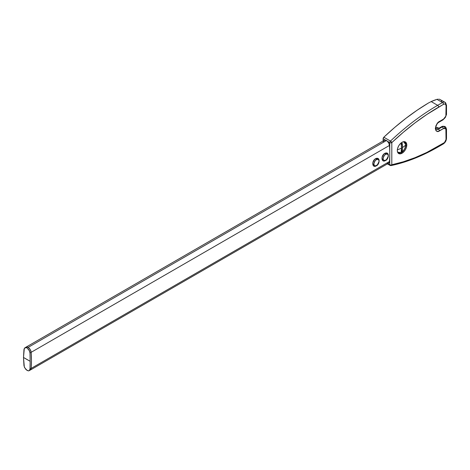 <?xml version="1.0" encoding="UTF-8"?>
<svg xmlns="http://www.w3.org/2000/svg" width="470" height="470" viewBox="0 0 470 470"><rect width="100%" height="100%" fill="white"/><g stroke="black" fill="none" stroke-linecap="round" stroke-linejoin="round"><path stroke-width="0.7" d="M385.529 160.505A0.723 0.417 -120 0 0 385.676 160.176A3.619 2.091 -60 0 1 383.115 158.696A3.619 2.091 -60 0 1 385.676 154.266A0.723 0.417 -120 0 0 385.353 153.537A0.723 0.417 -120 0 0 384.795 153.343A0.723 0.417 60 0 1 385.353 153.537A0.723 0.417 60 0 1 385.676 154.266A3.619 2.091 -60 0 1 388.232 155.74A3.619 2.091 -60 0 1 385.676 160.176A0.723 0.417 60 0 1 385.529 160.505C381.464 163.19 380.494 155.793 384.801 153.343C389.924 151.046 388.855 159.43 385.523 160.505M383.226 159.906L382.286 159.124M382.139 158.654L382.139 157.503M382.286 156.863L383.673 154.466M384.149 154.019L384.648 153.672A0.723 0.417 60 0 1 384.795 153.343M385.629 153.332L386.781 153.761M385.676 154.266L384.254 155.582L383.162 158.09L383.309 159.718L384.254 160.499L385.676 160.176L386.651 159.383L388.185 156.346L388.185 155.194L387.486 154.084L385.676 154.266M375.583 158.66C380.712 156.363 379.643 164.747 376.311 165.828A0.723 0.417 -120 0 0 376.458 165.493A3.619 2.091 -60 0 1 373.903 164.018A3.619 2.091 -60 0 1 376.458 159.583A0.723 0.417 -120 0 0 376.141 158.854A0.723 0.417 -120 0 0 375.583 158.666A0.723 0.417 60 0 1 376.141 158.854A0.723 0.417 60 0 1 376.458 159.583A3.619 2.091 -60 0 1 379.02 161.063A3.619 2.091 -60 0 1 376.458 165.493A0.723 0.417 60 0 1 376.311 165.828C372.252 168.513 371.277 161.11 375.583 158.66A0.723 0.417 60 0 0 375.436 158.995L374.937 159.342M374.014 165.229L373.068 164.447M372.927 163.977L372.927 162.82M373.068 162.185L374.455 159.782M376.417 158.654L377.563 159.077M376.458 159.583L375.037 160.905L373.95 163.413L374.096 165.035L375.037 165.816L375.959 165.728L377.439 164.706L378.973 161.668L378.973 160.517L378.268 159.406L376.458 159.583M390.688 165.552L391.298 165.499L391.815 164.747L391.815 142.604A1.445 0.834 180 0 1 389.771 142.604L389.771 153.672A110.033 63.526 -120 0 0 389.454 145.447A110.033 63.526 60 0 1 389.771 153.672A110.033 63.526 60 0 1 389.454 161.545L31.138 368.415L30.538 369.861L29.716 370.254L30.538 369.861L31.138 368.415L31.449 360.549L31.138 352.318L30.162 349.492L28.124 347.395L386.44 140.524A4.283 2.473 -120 0 1 387.345 141.2L388.796 143.186L389.454 145.447A4.283 2.473 -120 0 0 387.345 141.2L389.771 142.604A1.445 0.834 -60 0 1 390.482 141.065A219.343 126.642 -60 0 1 437.67 105.333L442.493 102.548A5.07 2.926 -60 0 1 445.025 102.296A5.07 2.926 -60 0 1 446.077 104.616A1.445 0.834 180 0 1 446.5 105.204A1.445 0.834 180 0 1 446.077 105.797L446.077 115.05A1.445 0.834 0 0 0 446.5 114.457A1.445 0.834 180 0 1 446.077 115.05A2.174 1.251 -60 0 1 445.307 117.024A1.445 0.306 38.8 0 1 445.413 117.341A1.445 0.306 -141.2 0 0 445.307 117.024L444.226 118.37A1.445 0.306 38.8 0 1 444.332 118.687A1.445 0.306 -141.2 0 0 444.226 118.37A2.896 1.674 -60 0 1 443.204 119.274A1.445 0.834 60 0 1 442.905 119.938A1.445 0.834 -120 0 0 443.204 119.274L439.421 121.46A1.445 0.834 60 0 1 439.121 122.124A1.445 0.834 -120 0 0 439.421 121.46L439.409 121.466C437.488 122.312 436.119 124.673 435.326 128.551C436.119 131.518 437.488 132.305 439.421 130.918A1.445 0.834 -120 0 0 438.398 129.144L442.182 126.959L438.398 129.144A1.445 0.834 60 0 1 439.421 130.918L443.204 128.733A1.445 0.834 -120 0 0 442.182 126.959A1.445 0.834 60 0 1 443.204 128.733A2.896 1.674 -60 0 1 444.226 128.457A1.445 1.14 -84.9 0 0 443.715 126.548L444.796 126.647L443.715 126.548A4.342 2.509 120 0 0 442.182 126.959L441.671 126.665L442.182 126.959A4.342 2.509 -60 0 1 443.715 126.548L443.204 126.254A4.342 2.509 120 0 0 441.671 126.665L438.91 128.257L437.376 127.37L436.348 127.963L438.398 129.144L436.348 127.963L435.749 128.239A4.342 2.509 120 0 0 436.348 127.963L437.376 127.37L438.91 128.257L442.464 126.324L444.285 126.348L444.796 126.647L443.715 126.548A1.445 1.14 95.1 0 1 444.226 128.457L445.307 128.557A2.174 1.251 -60 0 1 446.077 129.65L446.077 138.897A3.619 2.091 -60 0 1 443.515 143.332L438.692 146.117A217.898 125.801 -60 0 1 391.815 164.747L391.815 142.604L403.289 132.305L414.969 122.923L426.795 114.504L443.515 104.322L444.497 103.982L445.642 104.405L446.077 105.797L445.871 116.055L443.733 118.892L437.852 122.723L436.019 125.531L435.326 128.551L436.019 130.783L437.852 131.465L443.733 128.51L445.871 128.88L446.024 139.502L444.497 142.539L426.795 152.45L414.969 157.691L403.289 161.797L391.815 164.747A1.445 1.052 78.2 0 1 391.099 165.569A1.445 1.052 78.2 0 1 390.482 165.464A1.445 0.834 -60 0 1 390.071 165.411A1.445 0.834 -60 0 1 389.771 164.747L387.832 163.63L389.771 164.747L389.771 142.604L385.541 140.16A4.283 2.473 -120 0 0 384.301 140.313L25.979 347.183A4.283 2.473 60 0 1 28.124 347.395L386.44 140.524A4.283 2.473 -120 0 0 385.541 140.16L383.115 138.762L383.115 140.994L383.115 138.762L385.541 140.16L384.084 140.465L383.426 141.964M402.056 153.232L401.133 152.697L402.056 153.232L403.865 151.769L405.404 149.695L406.427 147.327L406.697 144.014L405.404 141.964A6.698 3.866 -60 0 1 406.427 147.327A6.698 3.866 -60 0 1 402.056 153.232A6.698 3.866 -60 0 1 398.707 153.561L400.24 153.86L402.056 153.232M402.056 142.298A6.698 3.866 -60 0 1 405.404 141.964L403.865 141.664L402.056 142.298L400.24 143.761L398.707 145.829L397.679 148.197L397.32 150.5L397.679 152.38L398.707 153.561A6.698 3.866 -60 0 1 397.679 148.197A6.698 3.866 -60 0 1 402.056 142.298M25.022 347.741L25.979 347.183A4.283 2.473 -120 0 1 29.152 348.2A4.283 2.473 -120 0 1 31.138 352.318L29.992 352.976L30.156 361.295L23.5 357.453L23.964 365.595L24.628 367.687L27.101 370.448L28.676 370.853L30.262 370.072A4.283 2.473 -120 0 0 31.138 368.415A110.033 63.526 -120 0 0 31.138 352.318L31.449 360.549L31.138 368.415L29.992 369.073L29.105 370.73L28.182 370.848L25.997 369.585L24.317 366.982L23.5 357.453L24.317 348.405L25.997 347.594L27.101 347.988L29.105 350.103L29.992 352.976L29.469 350.808L27.101 347.988L25.997 347.594L24.628 348.012L23.964 349.498L23.5 357.453A217.175 125.384 0 0 0 26.79 359.397A217.175 125.384 0 0 0 30.156 361.295L29.992 352.976L31.138 352.318L31.038 351.625L30.162 349.492L28.124 347.395A4.283 2.473 60 0 1 31.138 352.318L389.454 145.447L31.138 352.318A110.033 63.526 60 0 1 31.138 368.415A4.283 2.473 60 0 1 30.262 370.072L388.584 163.196A4.283 2.473 -120 0 0 389.454 161.545L388.796 163.043L387.756 163.395M445.325 126.806A3.619 2.091 -60 0 1 446.077 128.469A1.445 0.834 180 0 1 446.5 129.056A1.445 0.834 180 0 1 446.077 129.65A1.445 0.834 0 0 0 446.5 129.056L445.325 126.806A3.619 2.091 120 0 0 444.796 126.647A1.445 1.14 95.1 0 1 445.307 128.557A1.445 1.14 -84.9 0 0 444.796 126.647A3.619 2.091 -60 0 1 445.325 126.806L444.814 126.512A3.619 2.091 120 0 0 444.285 126.348L445.037 126.677M383.826 137.222A1.445 0.834 120 0 0 383.115 138.762L383.826 137.222L390.482 141.065L383.826 137.222L394.706 127.429L405.78 118.446L416.984 110.327L428.264 103.106A219.343 126.642 120 0 0 383.826 137.222M431.16 101.573L428.264 103.106L431.16 101.573L437.67 105.333L431.16 101.573A36.196 20.897 180 0 1 436.983 99.364L431.16 101.573M441.87 101.432L441.048 100.098L439.638 99.311L445.025 102.296A5.07 2.926 120 0 0 442.493 102.548L436.983 99.364L442.493 102.548A1.445 0.834 60 0 1 443.515 104.322A3.619 2.091 -60 0 1 446.077 105.797A1.445 0.834 0 0 0 446.5 105.204L446.5 114.457L445.413 117.341L442.905 119.938A1.445 0.834 60 0 1 442.182 119.868M437.899 99.176L436.983 99.364L437.899 99.176M439.221 99.211L438.792 99.158L439.221 99.211M435.954 129.156A4.342 2.509 -60 0 0 438.398 129.144A4.342 2.509 -60 0 1 436.225 129.362C435.42 129.879 435.584 123.769 439.121 122.124L442.905 119.938M446.077 138.897A1.445 0.834 0 0 0 446.5 138.309A1.445 0.834 180 0 1 446.077 138.897M446.5 129.056L446.5 138.309C446.336 140.736 445.237 142.633 443.216 143.996A1.445 0.834 -120 0 0 443.515 143.332A1.445 0.834 60 0 1 443.216 143.996A1.445 0.834 60 0 1 442.493 143.92M443.216 143.996L438.393 146.781A1.445 0.834 -120 0 0 438.692 146.117A1.445 0.834 60 0 1 438.393 146.781A1.445 0.834 60 0 1 437.67 146.705M29.105 370.73L29.992 369.073L30.156 361.295L29.992 369.073L389.454 161.545A110.033 63.526 -120 0 0 389.771 153.672L389.771 164.747A1.445 0.834 0 0 0 391.815 164.747A1.445 0.834 180 0 1 389.771 164.747A1.445 0.834 120 0 0 390.071 165.411L387.409 163.871M390.899 165.587L390.071 165.411M390.582 141.129L390.482 141.065A1.445 0.834 120 0 0 389.771 142.604A1.445 0.834 0 0 0 391.815 142.604L390.582 141.129M390.482 141.065A1.445 0.541 46.6 0 1 391.815 142.604A217.898 125.801 -60 0 1 438.692 107.107A1.445 0.834 -120 0 0 437.67 105.333A219.343 126.642 120 0 0 390.482 141.065M438.692 107.107L443.515 104.322A1.445 0.834 -120 0 0 442.493 102.548L437.67 105.333A1.445 0.834 60 0 1 438.692 107.107M27.566 347.136L25.703 347.395L27.566 347.136M386.898 163.208L387.345 163.349M401.227 152.597L397.602 152.198A6.257 3.613 120 0 0 401.404 152.497A6.257 3.613 120 0 0 405.827 144.831A6.257 3.613 120 0 0 403.671 141.693L405.827 144.831A21.72 12.537 180 0 1 402.555 147.463A21.72 12.537 0 0 0 405.827 144.831C404.97 149.025 403.495 151.581 401.404 152.497L401.339 152.586C405.863 148.679 406.891 145.019 404.417 141.605M397.356 149.824A21.72 12.537 0 0 0 401.533 148.056L401.139 143.82L402.161 143.227L402.402 149.889L402.161 151.24L401.139 151.828L401.533 148.056A21.72 12.537 180 0 1 397.356 149.824M405.675 143.585L404.529 141.676M402.161 151.24L401.139 151.828L401.533 148.056L401.139 143.82L402.161 143.227A8.325 4.806 -120 0 0 401.286 144.742L402.161 143.227L402.455 145.389L402.161 151.24A8.325 4.806 -120 0 1 401.486 149.46L402.161 151.24M438.393 146.781C422.272 156.069 406.503 162.332 391.087 165.569M446.5 105.204L445.025 102.296M397.902 152.891L401.339 152.586"/></g></svg>
